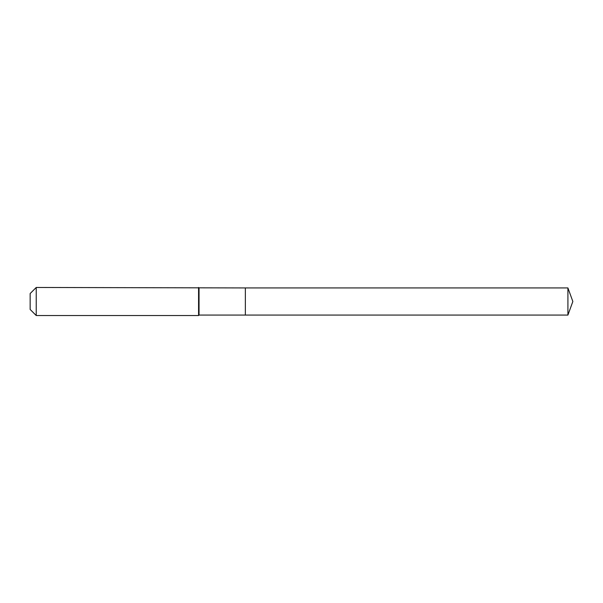 <?xml version="1.0" encoding="UTF-8"?>
<svg xmlns="http://www.w3.org/2000/svg" width="603" height="603" viewBox="0 0 603 603"><rect width="100%" height="100%" fill="white"/><g stroke="black" fill="none" stroke-linecap="round" stroke-linejoin="round"><path stroke-width="0.9" d="M567.913 315.067L567.913 287.933L572.85 301.5L567.913 315.067L245.361 315.067L567.913 315.067L572.85 301.5L567.913 315.067L245.361 315.067L245.361 287.933L36.233 287.465L30.15 293.548L30.15 309.452L36.233 315.535L36.233 287.465M572.85 301.5L567.913 287.933L245.361 287.933L245.361 315.067L199.043 315.067L199.043 287.933M199.043 315.067L198.575 315.535L198.575 287.465M198.575 315.535L36.233 315.535M567.913 287.933L245.361 287.933"/></g></svg>
